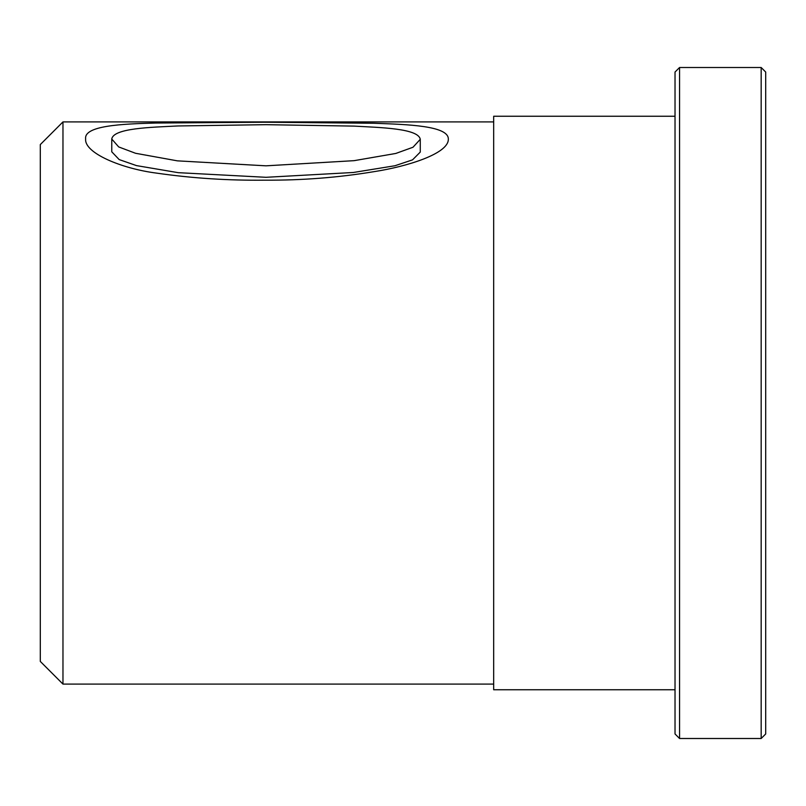 <?xml version="1.0" encoding="UTF-8"?>
<svg xmlns="http://www.w3.org/2000/svg" width="806" height="806" viewBox="0 0 806 806"><rect width="100%" height="100%" fill="white"/><g stroke="black" fill="none" stroke-linecap="round" stroke-linejoin="round"><path stroke-width="1.21" d="M266.03 165.824L177.36 160.847L135.559 153.281L118.694 146.934L111.762 139.035C113.404 128.063 151.286 127.308 178.025 125.958L265.97 124.678L353.985 126.109C380.18 127.57 418.385 128.335 420.269 139.317L412.994 147.246L395.796 153.452L354.096 160.666L266.03 165.824M420.269 139.317L420.269 152.082L412.531 159.86L394.98 165.734L353.33 172.484L266.03 177.3L178.166 172.665L136.466 165.603L119.187 159.588L111.762 151.8L111.762 139.025M675.025 689.755L493.675 689.755L493.675 116.245L675.025 116.245M675.025 733.964L675.025 72.036L679.559 67.502L679.559 738.498L675.025 733.964M761.166 738.498L765.7 733.964L765.7 72.036L761.166 67.502L761.166 738.498L679.559 738.498M265.114 180.171C228.289 180.604 192.14 178.247 156.656 173.129C121.686 168.686 84.106 153.049 85.638 138.914C83.804 125.665 121.615 123.892 155.8 123.046L265.154 122.22L373.974 123.268C407.584 124.456 448.902 125.696 448.338 139.277C448.479 153.724 407.121 166.59 373.823 171.688C338.439 177.562 302.2 180.383 265.114 180.171M493.675 684.093L62.969 684.093L62.969 121.908L493.675 121.908M62.969 121.908L40.3 144.576L40.3 661.424L62.969 684.093M761.166 67.502L679.559 67.502"/></g></svg>

